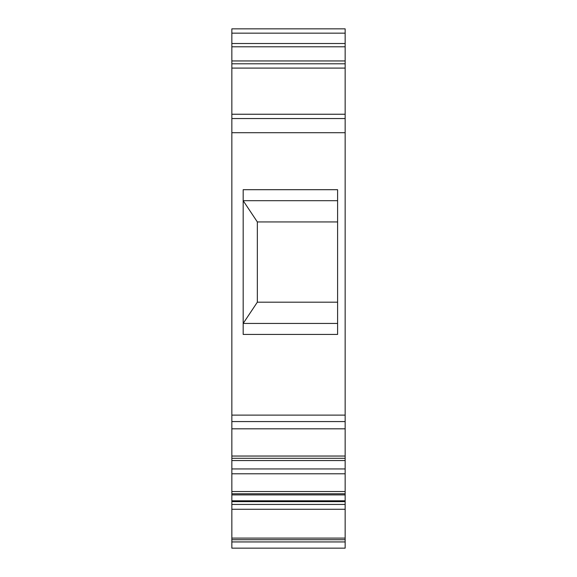 <?xml version="1.0" encoding="UTF-8"?>
<svg xmlns="http://www.w3.org/2000/svg" width="577" height="577" viewBox="0 0 577 577"><rect width="100%" height="100%" fill="white"/><g stroke="black" fill="none" stroke-linecap="round" stroke-linejoin="round"><path stroke-width="0.87" d="M345.154 63.787L345.154 60.953L231.846 60.953L231.846 63.787L345.154 63.787L345.154 68.093L231.846 68.093L231.846 118.545L345.154 118.545L345.154 68.093M231.846 60.953L231.846 46.787L345.154 46.787L345.154 60.953M345.154 46.787L345.154 43.513L231.846 43.513L231.846 28.85L345.154 28.85L345.154 33.156L231.846 33.156M231.846 46.787L231.846 43.513M345.154 43.513L345.154 33.156M345.154 539.719L231.846 539.719L231.846 548.15L345.154 548.15L345.154 491.525L231.846 491.525L231.846 473.782L345.154 473.782L345.154 456.039L231.846 456.039L231.846 118.545M345.154 456.039L345.154 428.819L231.846 428.819M231.846 63.787L231.846 68.093M345.154 538.103L231.846 538.103L231.846 539.719M345.154 504.428L231.846 504.428L231.846 491.525M345.154 428.819L345.154 421.571L231.846 421.571M345.154 118.545L345.154 421.571M337.595 189.696L243.177 189.696L243.177 334.429L337.595 334.429L337.595 189.696M345.154 509.275L231.846 509.275L231.846 504.428M345.154 458.297L231.846 458.297L231.846 456.039M345.154 468.942L231.846 468.942L231.846 458.297M231.846 473.782L231.846 468.942M345.154 493.782L231.846 493.782M231.846 509.275L231.846 538.103M345.154 494.907L231.846 494.907M345.154 460.547L231.846 460.547M337.595 323.437L243.177 323.437L257.342 302.189L257.342 221.936L243.177 200.688L337.595 200.688M345.154 491.525L345.154 473.782M337.595 221.936L257.342 221.936M337.595 302.189L257.342 302.189M345.154 114.239L231.846 114.239M345.154 541.94L231.846 541.94M231.846 501.124L345.154 501.124M231.846 501.637L345.154 501.637M345.154 415.115L231.846 415.115M345.154 132.71L231.846 132.71M345.154 500.8L231.846 500.8"/></g></svg>
